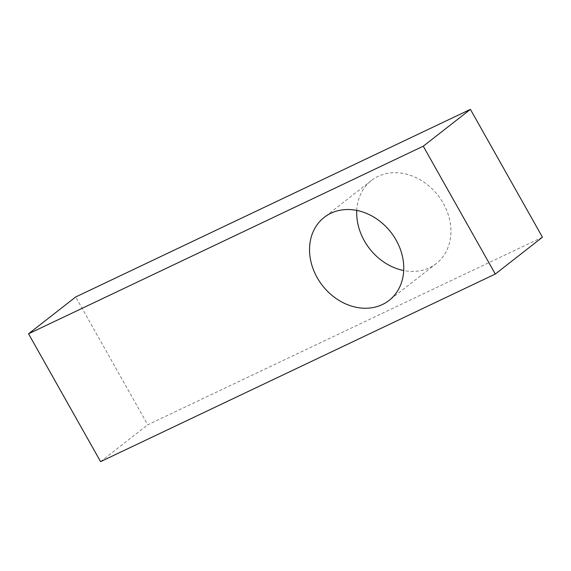 <?xml version="1.0" encoding="UTF-8"?>
<svg xmlns="http://www.w3.org/2000/svg" width="571" height="571" viewBox="0 0 571 571"><rect width="100%" height="100%" fill="white"/><g stroke="black" fill="none" stroke-linecap="round" stroke-linejoin="round"><path stroke-width="0.43" stroke-dasharray="2.85 2.14" d="M542.45 237.208L147.739 424.81L75.707 296.963M100.589 461.639L147.739 424.81M356.754 210.413A52.682 43.367 52 0 1 371.378 180.536A52.682 43.367 52 0 1 437.986 195.368A52.682 43.367 52 0 1 436.237 263.581A52.682 43.367 52 0 1 403.704 270.533M371.378 180.536L324.221 217.365M436.237 263.581L389.079 300.41"/><path stroke-width="0.86" d="M423.261 146.19L495.293 274.037L542.45 237.208L470.411 109.361L75.707 296.963L28.55 333.792L423.261 146.19L470.411 109.361M495.293 274.037L100.589 461.639L28.55 333.792M317.183 277.649A52.682 43.367 52 0 1 324.221 217.365A52.682 43.367 52 0 1 390.828 232.197A52.682 43.367 52 0 1 389.079 300.41A52.682 43.367 52 0 1 317.183 277.649M403.704 270.533A52.682 43.367 52 0 1 364.334 240.819A52.682 43.367 52 0 1 356.754 210.413"/></g></svg>
